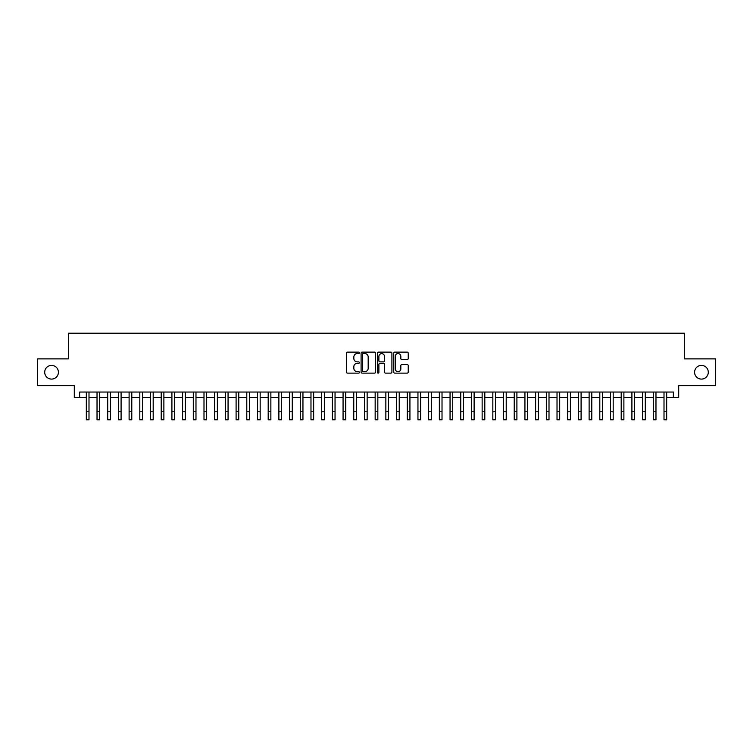 <?xml version="1.0" encoding="UTF-8"?>
<svg xmlns="http://www.w3.org/2000/svg" width="753" height="753" viewBox="0 0 753 753"><rect width="100%" height="100%" fill="white"/><g stroke="black" fill="none" stroke-linecap="round" stroke-linejoin="round"><path stroke-width="1.13" d="M359.388 352.856A0.734 0.734 0 0 0 358.644 352.122L347.491 352.122A1.054 1.054 0 0 0 346.446 353.166L346.446 372.067A1.054 1.054 0 0 0 347.491 373.121L358.644 373.121A0.734 0.734 0 0 0 359.388 372.387A0.734 0.734 0 0 0 358.644 371.653L357.204 371.653A3.36 3.36 0 0 1 353.844 368.292L353.844 366.711A3.36 3.36 0 0 1 357.204 363.351L358.644 363.351A0.734 0.734 0 0 0 359.388 362.617A0.734 0.734 0 0 0 358.644 361.882L357.204 361.882A3.36 3.36 0 0 1 353.844 358.522L353.844 356.95A3.36 3.36 0 0 1 357.204 353.59L358.644 353.59A0.734 0.734 0 0 0 359.388 352.856M694.595 372.246A6.843 6.843 0 0 0 701.438 379.098A6.843 6.843 0 0 0 708.291 372.246A6.843 6.843 0 0 0 701.438 365.403A6.843 6.843 0 0 0 694.595 372.246M44.709 372.246A6.843 6.843 0 0 0 51.562 379.098A6.843 6.843 0 0 0 58.405 372.246A6.843 6.843 0 0 0 51.562 365.403A6.843 6.843 0 0 0 44.709 372.246M407.185 359.52A1.054 1.054 0 0 0 408.239 358.475L408.239 353.166A1.054 1.054 0 0 0 407.185 352.122L394.798 352.122A1.054 1.054 0 0 0 393.744 353.166L393.744 372.067A1.054 1.054 0 0 0 394.798 373.121L407.185 373.121A1.054 1.054 0 0 0 408.239 372.067L408.239 365.666A1.054 1.054 0 0 0 407.185 364.612L401.886 364.612A1.054 1.054 0 0 0 400.831 365.666L400.831 368.838A2.805 2.805 0 0 1 398.026 371.653A2.805 2.805 0 0 1 395.221 368.838L395.221 356.395A2.805 2.805 0 0 1 398.026 353.59A2.805 2.805 0 0 1 400.831 356.395L400.831 358.475A1.054 1.054 0 0 0 401.886 359.52L407.185 359.52M79.639 397.386L79.639 392.04L673.361 392.04L673.361 397.386L678.707 397.386L678.707 385.621L715.35 385.621L715.35 358.88L684.59 358.88L684.59 333.202L68.41 333.202L68.41 358.88L37.65 358.88L37.65 385.621L74.293 385.621L74.293 397.386L86.322 397.386M375.578 353.166A1.054 1.054 0 0 0 374.533 352.122L362.137 352.122A1.054 1.054 0 0 0 361.092 353.166L361.092 372.067A1.054 1.054 0 0 0 362.137 373.121L374.533 373.121A1.054 1.054 0 0 0 375.578 372.067L375.578 353.166M378.467 352.122L390.863 352.122A1.054 1.054 0 0 1 391.908 353.166L391.908 372.067A1.054 1.054 0 0 1 390.863 373.121L385.555 373.121A1.054 1.054 0 0 1 384.51 372.067L384.51 364.405A1.054 1.054 0 0 0 383.456 363.351L379.936 363.351A1.054 1.054 0 0 0 378.891 364.405L378.891 372.387A0.734 0.734 0 0 1 378.157 373.121A0.734 0.734 0 0 1 377.422 372.387L377.422 353.166A1.054 1.054 0 0 1 378.467 352.122M88.995 397.386L97.024 397.386M99.697 397.386L107.717 397.386M110.39 397.386L118.419 397.386M121.092 397.386L129.111 397.386M131.794 397.386L139.813 397.386M142.486 397.386L150.515 397.386M153.188 397.386L161.208 397.386M163.881 397.386L171.91 397.386M174.583 397.386L182.602 397.386M185.276 397.386L193.305 397.386M195.978 397.386L203.997 397.386M206.67 397.386L214.699 397.386M217.372 397.386L225.392 397.386M228.065 397.386L236.094 397.386M238.767 397.386L246.786 397.386M249.469 397.386L257.488 397.386M260.161 397.386L268.19 397.386M270.864 397.386L278.883 397.386M281.556 397.386L289.585 397.386M292.258 397.386L300.278 397.386M302.951 397.386L310.98 397.386M313.653 397.386L321.672 397.386M324.345 397.386L332.374 397.386M335.047 397.386L343.067 397.386M345.74 397.386L353.769 397.386M356.442 397.386L364.461 397.386M367.144 397.386L375.163 397.386M377.837 397.386L385.856 397.386M388.539 397.386L396.558 397.386M399.231 397.386L407.26 397.386M409.933 397.386L417.953 397.386M420.626 397.386L428.655 397.386M431.328 397.386L439.347 397.386M442.02 397.386L450.049 397.386M452.722 397.386L460.742 397.386M463.415 397.386L471.444 397.386M474.117 397.386L482.136 397.386M484.81 397.386L492.839 397.386M495.512 397.386L503.531 397.386M506.214 397.386L514.233 397.386M516.906 397.386L524.935 397.386M527.608 397.386L535.628 397.386M538.301 397.386L546.33 397.386M549.003 397.386L557.022 397.386M559.695 397.386L567.724 397.386M570.398 397.386L578.417 397.386M581.09 397.386L589.119 397.386M591.792 397.386L599.812 397.386M602.485 397.386L610.514 397.386M613.187 397.386L621.206 397.386M623.889 397.386L631.908 397.386M634.581 397.386L642.61 397.386M645.283 397.386L653.303 397.386M655.976 397.386L664.005 397.386M666.678 397.386L673.361 397.386M363.294 353.59A0.734 0.734 0 0 0 362.56 354.324L362.56 370.918A0.734 0.734 0 0 0 363.294 371.653L364.819 371.653A3.36 3.36 0 0 0 368.179 368.292L368.179 356.95A3.36 3.36 0 0 0 364.819 353.59L363.294 353.59M384.51 356.451A2.805 2.805 0 0 0 381.696 353.646A2.805 2.805 0 0 0 378.891 356.451L378.891 360.838A1.054 1.054 0 0 0 379.936 361.882L383.456 361.882A1.054 1.054 0 0 0 384.51 360.838L384.51 356.451M86.322 411.778L88.995 411.778L88.995 419.798L86.322 419.798L86.322 392.04M88.995 411.778L88.995 392.04M97.024 419.798L99.697 419.798L97.024 419.798L97.024 392.04M99.697 419.798L99.697 392.04M107.717 419.798L110.39 419.798L107.717 419.798L107.717 392.04M110.39 419.798L110.39 392.04M118.419 419.798L121.092 419.798L118.419 419.798L118.419 392.04M121.092 419.798L121.092 392.04M129.111 419.798L131.794 419.798L129.111 419.798L129.111 392.04M131.794 419.798L131.794 392.04M139.813 419.798L142.486 419.798L139.813 419.798L139.813 392.04M142.486 419.798L142.486 392.04M150.515 419.798L153.188 419.798L150.515 419.798L150.515 392.04M153.188 419.798L153.188 392.04M161.208 419.798L163.881 419.798L161.208 419.798L161.208 392.04M163.881 419.798L163.881 392.04M171.91 419.798L174.583 419.798L171.91 419.798L171.91 392.04M174.583 419.798L174.583 392.04M182.602 419.798L185.276 419.798L182.602 419.798L182.602 392.04M185.276 419.798L185.276 392.04M193.305 419.798L195.978 419.798L193.305 419.798L193.305 392.04M195.978 419.798L195.978 392.04M203.997 419.798L206.67 419.798L203.997 419.798L203.997 392.04M206.67 419.798L206.67 392.04M214.699 419.798L217.372 419.798L214.699 419.798L214.699 392.04M217.372 419.798L217.372 392.04M225.392 419.798L228.065 419.798L225.392 419.798L225.392 392.04M228.065 419.798L228.065 392.04M236.094 419.798L238.767 419.798L236.094 419.798L236.094 392.04M238.767 419.798L238.767 392.04M246.786 419.798L249.469 419.798L246.786 419.798L246.786 392.04M249.469 419.798L249.469 392.04M257.488 419.798L260.161 419.798L257.488 419.798L257.488 392.04M260.161 419.798L260.161 392.04M268.19 419.798L270.864 419.798L268.19 419.798L268.19 392.04M270.864 419.798L270.864 392.04M278.883 419.798L281.556 419.798L278.883 419.798L278.883 392.04M281.556 419.798L281.556 392.04M289.585 419.798L292.258 419.798L289.585 419.798L289.585 392.04M292.258 419.798L292.258 392.04M300.278 419.798L302.951 419.798L300.278 419.798L300.278 392.04M302.951 419.798L302.951 392.04M310.98 419.798L313.653 419.798L310.98 419.798L310.98 392.04M313.653 419.798L313.653 392.04M321.672 419.798L324.345 419.798L321.672 419.798L321.672 392.04M324.345 419.798L324.345 392.04M332.374 419.798L335.047 419.798L332.374 419.798L332.374 392.04M335.047 419.798L335.047 392.04M343.067 419.798L345.74 419.798L343.067 419.798L343.067 392.04M345.74 419.798L345.74 392.04M353.769 419.798L356.442 419.798L353.769 419.798L353.769 392.04M356.442 419.798L356.442 392.04M364.461 419.798L367.144 419.798L364.461 419.798L364.461 392.04M367.144 419.798L367.144 392.04M375.163 419.798L377.837 419.798L375.163 419.798L375.163 392.04M377.837 419.798L377.837 392.04M385.856 419.798L388.539 419.798L385.856 419.798L385.856 392.04M388.539 419.798L388.539 392.04M396.558 419.798L399.231 419.798L396.558 419.798L396.558 392.04M399.231 419.798L399.231 392.04M407.26 419.798L409.933 419.798L407.26 419.798L407.26 392.04M409.933 419.798L409.933 392.04M417.953 419.798L420.626 419.798L417.953 419.798L417.953 392.04M420.626 419.798L420.626 392.04M428.655 419.798L431.328 419.798L428.655 419.798L428.655 392.04M431.328 419.798L431.328 392.04M439.347 419.798L442.02 419.798L439.347 419.798L439.347 392.04M442.02 419.798L442.02 392.04M450.049 419.798L452.722 419.798L450.049 419.798L450.049 392.04M452.722 419.798L452.722 392.04M460.742 419.798L463.415 419.798L460.742 419.798L460.742 392.04M463.415 419.798L463.415 392.04M471.444 419.798L474.117 419.798L471.444 419.798L471.444 392.04M474.117 419.798L474.117 392.04M482.136 419.798L484.81 419.798L482.136 419.798L482.136 392.04M484.81 419.798L484.81 392.04M492.839 419.798L495.512 419.798L492.839 419.798L492.839 392.04M495.512 419.798L495.512 392.04M503.531 419.798L506.214 419.798L503.531 419.798L503.531 392.04M506.214 419.798L506.214 392.04M514.233 419.798L516.906 419.798L514.233 419.798L514.233 392.04M516.906 419.798L516.906 392.04M524.935 419.798L527.608 419.798L524.935 419.798L524.935 392.04M527.608 419.798L527.608 392.04M535.628 419.798L538.301 419.798L535.628 419.798L535.628 392.04M538.301 419.798L538.301 392.04M546.33 419.798L549.003 419.798L546.33 419.798L546.33 392.04M549.003 419.798L549.003 392.04M557.022 419.798L559.695 419.798L557.022 419.798L557.022 392.04M559.695 419.798L559.695 392.04M567.724 419.798L570.398 419.798L567.724 419.798L567.724 392.04M570.398 419.798L570.398 392.04M578.417 419.798L581.09 419.798L578.417 419.798L578.417 392.04M581.09 419.798L581.09 392.04M589.119 419.798L591.792 419.798L589.119 419.798L589.119 392.04M591.792 419.798L591.792 392.04M599.812 419.798L602.485 419.798L599.812 419.798L599.812 392.04M602.485 419.798L602.485 392.04M610.514 419.798L613.187 419.798L610.514 419.798L610.514 392.04M613.187 419.798L613.187 392.04M621.206 419.798L623.889 419.798L621.206 419.798L621.206 392.04M623.889 419.798L623.889 392.04M631.908 419.798L634.581 419.798L631.908 419.798L631.908 392.04M634.581 419.798L634.581 392.04M642.61 419.798L645.283 419.798L642.61 419.798L642.61 392.04M645.283 419.798L645.283 392.04M653.303 419.798L655.976 419.798L653.303 419.798L653.303 392.04M655.976 419.798L655.976 392.04M664.005 419.798L666.678 419.798L664.005 419.798L664.005 392.04M666.678 419.798L666.678 392.04M97.024 411.778L99.697 411.778M107.717 411.778L110.39 411.778M118.419 411.778L121.092 411.778M129.111 411.778L131.794 411.778M139.813 411.778L142.486 411.778M150.515 411.778L153.188 411.778M161.208 411.778L163.881 411.778M171.91 411.778L174.583 411.778M182.602 411.778L185.276 411.778M193.305 411.778L195.978 411.778M203.997 411.778L206.67 411.778M214.699 411.778L217.372 411.778M225.392 411.778L228.065 411.778M236.094 411.778L238.767 411.778M246.786 411.778L249.469 411.778M257.488 411.778L260.161 411.778M268.19 411.778L270.864 411.778M278.883 411.778L281.556 411.778M289.585 411.778L292.258 411.778M300.278 411.778L302.951 411.778M310.98 411.778L313.653 411.778M321.672 411.778L324.345 411.778M332.374 411.778L335.047 411.778M343.067 411.778L345.74 411.778M353.769 411.778L356.442 411.778M364.461 411.778L367.144 411.778M375.163 411.778L377.837 411.778M385.856 411.778L388.539 411.778M396.558 411.778L399.231 411.778M407.26 411.778L409.933 411.778M417.953 411.778L420.626 411.778M428.655 411.778L431.328 411.778M439.347 411.778L442.02 411.778M450.049 411.778L452.722 411.778M460.742 411.778L463.415 411.778M471.444 411.778L474.117 411.778M482.136 411.778L484.81 411.778M492.839 411.778L495.512 411.778M503.531 411.778L506.214 411.778M514.233 411.778L516.906 411.778M524.935 411.778L527.608 411.778M535.628 411.778L538.301 411.778M546.33 411.778L549.003 411.778M557.022 411.778L559.695 411.778M567.724 411.778L570.398 411.778M578.417 411.778L581.09 411.778M589.119 411.778L591.792 411.778M599.812 411.778L602.485 411.778M610.514 411.778L613.187 411.778M621.206 411.778L623.889 411.778M631.908 411.778L634.581 411.778M642.61 411.778L645.283 411.778M653.303 411.778L655.976 411.778M664.005 411.778L666.678 411.778"/></g></svg>
